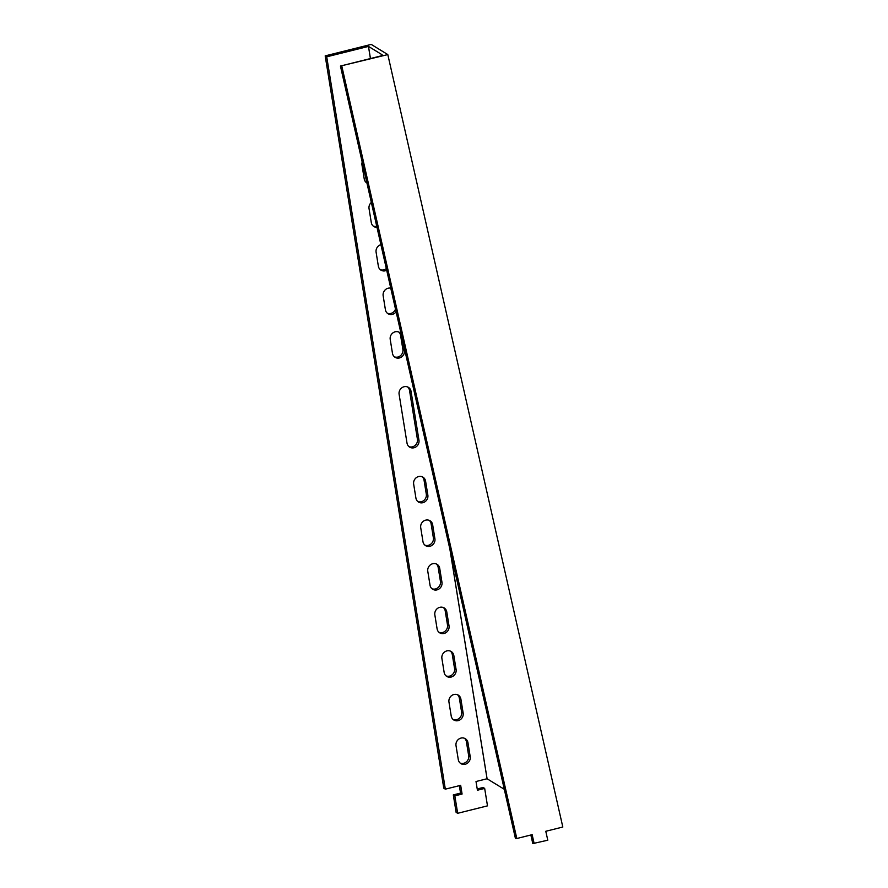 <?xml version="1.0" encoding="UTF-8"?>
<svg xmlns="http://www.w3.org/2000/svg" width="888" height="888" viewBox="0 0 888 888"><rect width="100%" height="100%" fill="white"/><g stroke="black" fill="none" stroke-linecap="round" stroke-linejoin="round"><path stroke-width="1.33" d="M373.182 226.029A6.416 5.905 121.5 0 0 376.734 226.24M387.301 313.209A6.416 5.905 121.5 0 0 395.504 309.102M464.535 738.305A6.416 5.905 -58.5 0 1 466.411 741.758L468.675 755.71A6.416 5.905 -58.5 0 1 460.162 763.07M457.475 694.716A6.416 5.905 -58.5 0 1 459.351 698.168L461.616 712.109A6.416 5.905 -58.5 0 1 453.102 719.48M450.416 651.126A6.416 5.905 -58.5 0 1 452.292 654.578L454.556 668.52A6.416 5.905 -58.5 0 1 446.042 675.89M443.345 607.536A6.416 5.905 -58.5 0 1 445.232 610.977L447.497 624.93A6.416 5.905 -58.5 0 1 438.983 632.3M436.286 563.936A6.416 5.905 -58.5 0 1 438.173 567.388L440.437 581.34A6.416 5.905 -58.5 0 1 431.923 588.711M449.872 549.062L487.068 778.754L476.012 781.507L477.422 790.22L484.67 788.422L487.49 805.86L457.664 813.297L454.845 795.859L462.082 794.05L460.672 785.336L445.332 789.155L443.789 788.211L325.186 55.877L371.195 44.4L387.812 54.579L562.814 827.028L545.776 831.279L547.796 840.203L532.8 843.589L530.858 834.998M477.211 788.955L483.128 787.478L484.67 788.422M457.664 813.297L456.121 812.354L453.302 794.915L460.55 793.106L459.34 785.669M407.625 386.957A6.416 5.905 -58.5 0 1 409.512 390.409L417.416 439.227A6.416 5.905 -58.5 0 1 408.902 446.597M422.166 476.756A6.416 5.905 -58.5 0 1 424.053 480.208L426.307 494.161A6.416 5.905 -58.5 0 1 417.804 501.52M429.226 520.346A6.416 5.905 -58.5 0 1 431.113 523.798L433.366 537.751A6.416 5.905 -58.5 0 1 424.864 545.121M394.361 356.798A6.416 5.905 121.5 0 0 402.875 349.428L400.61 335.486A6.416 5.905 121.5 0 0 398.734 332.034M380.242 269.619A6.416 5.905 121.5 0 0 386.313 268.542M366.122 182.429A6.416 5.905 121.5 0 0 366.866 182.673M371.339 202.442A6.416 5.905 121.5 0 0 369.042 208.625L371.295 222.577A6.416 5.905 121.5 0 0 376.989 227.361M390.764 288.167A6.416 5.905 121.5 0 0 383.161 295.815L385.414 309.757A6.416 5.905 121.5 0 0 396.115 311.799M470.207 756.654A6.416 5.905 -58.5 0 1 460.894 763.613A6.416 5.905 -58.5 0 1 458.286 759.629L456.021 745.676A6.416 5.905 -58.5 0 1 465.345 738.716A6.416 5.905 -58.5 0 1 467.954 742.701L470.207 756.654L468.675 755.71M463.148 713.053A6.416 5.905 -58.5 0 1 453.835 720.013A6.416 5.905 -58.5 0 1 451.215 716.028L448.962 702.086A6.416 5.905 -58.5 0 1 458.275 695.126A6.416 5.905 -58.5 0 1 460.894 699.111L463.148 713.053L461.616 712.109M456.088 669.463A6.416 5.905 -58.5 0 1 446.775 676.423A6.416 5.905 -58.5 0 1 444.155 672.438L441.902 658.496A6.416 5.905 -58.5 0 1 451.215 651.526A6.416 5.905 -58.5 0 1 453.835 655.522L456.088 669.463L454.556 668.52M449.028 625.874A6.416 5.905 -58.5 0 1 439.715 632.833A6.416 5.905 -58.5 0 1 437.096 628.848L434.843 614.896A6.416 5.905 -58.5 0 1 444.155 607.936A6.416 5.905 -58.5 0 1 446.775 611.921L449.028 625.874L447.497 624.93M441.969 582.284A6.416 5.905 -58.5 0 1 432.656 589.244A6.416 5.905 -58.5 0 1 430.036 585.259L427.783 571.306A6.416 5.905 -58.5 0 1 437.096 564.346A6.416 5.905 -58.5 0 1 439.715 568.331L441.969 582.284L440.437 581.34M445.332 789.155L326.717 56.821L368.453 46.409L370.429 58.564M418.958 440.171A6.416 5.905 -58.5 0 1 409.634 447.13A6.416 5.905 -58.5 0 1 407.026 443.145L399.112 394.328A6.416 5.905 -58.5 0 1 408.436 387.368A6.416 5.905 -58.5 0 1 411.044 391.353L418.958 440.171L417.416 439.227M427.85 495.104A6.416 5.905 -58.5 0 1 418.526 502.064A6.416 5.905 -58.5 0 1 415.917 498.079L413.664 484.127A6.416 5.905 -58.5 0 1 422.977 477.167A6.416 5.905 -58.5 0 1 425.585 481.152L427.85 495.104L426.307 494.161M434.909 538.694A6.416 5.905 -58.5 0 1 425.596 545.654A6.416 5.905 -58.5 0 1 422.977 541.669L420.723 527.716A6.416 5.905 -58.5 0 1 430.036 520.757A6.416 5.905 -58.5 0 1 432.656 524.741L434.909 538.694L433.366 537.751M401.132 333.921A6.416 5.905 121.5 0 0 390.221 339.405L392.474 353.346A6.416 5.905 121.5 0 0 401.72 356.865A6.416 5.905 121.5 0 0 404.406 350.372L403.285 343.456M380.908 244.677A6.416 5.905 121.5 0 0 376.101 252.214L378.355 266.167A6.416 5.905 121.5 0 0 386.702 270.252M362.193 162.06A6.416 5.905 121.5 0 0 361.982 165.035L364.235 178.988A6.416 5.905 121.5 0 0 366.944 183.028M326.717 56.821L325.186 55.877M487.068 778.754L504.295 789.288M381.807 54.712L383.383 55.689L382.018 55.667L381.973 54.679L368.487 46.409L370.451 58.553M341.791 66.056L516.805 838.505L515.44 838.494L340.437 66.045L387.812 54.579M462.082 794.05L460.55 793.106M454.845 795.859L453.302 794.915M516.805 838.505L532.145 834.676L534.165 843.6M340.437 66.045L382.018 55.667M487.09 778.743L449.95 549.417M411.044 391.353L409.512 390.409M425.585 481.152L424.053 480.208M432.656 524.741L431.113 523.798M439.715 568.331L438.173 567.388M446.775 611.921L445.232 610.977M453.835 655.522L452.292 654.578M460.894 699.111L459.351 698.168M467.954 742.701L466.411 741.758M401.62 336.108L400.61 335.486M404.406 350.372L402.875 349.428"/></g></svg>
